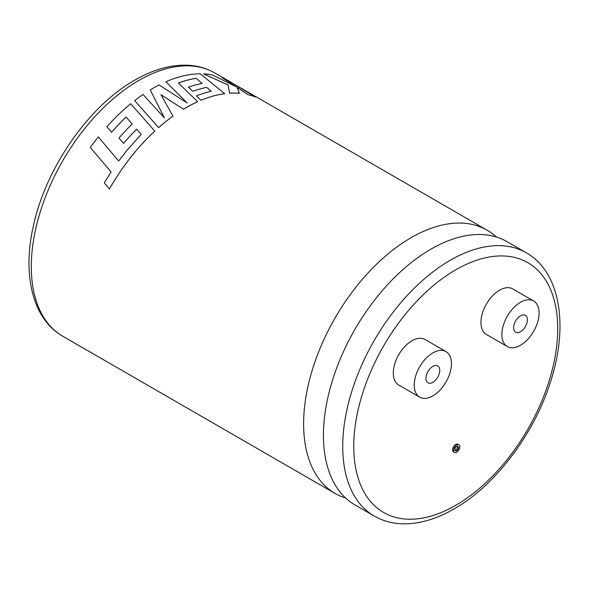 <?xml version="1.0" encoding="UTF-8"?>
<svg xmlns="http://www.w3.org/2000/svg" width="589" height="589" viewBox="0 0 589 589"><rect width="100%" height="100%" fill="white"/><g stroke="black" fill="none" stroke-linecap="round" stroke-linejoin="round"><path stroke-width="0.88" d="M345.662 498.058A152.006 87.761 -60 0 1 335.097 493.457A152.006 87.761 -60 0 1 311.795 371.652A152.006 87.761 -60 0 1 411.1 237.698A152.006 87.761 -60 0 1 487.103 230.174A152.006 87.761 -60 0 1 496.372 237.021M457.41 446.256A2.584 1.495 -60 0 1 455.731 450.158A2.584 1.495 -60 0 1 455.017 450.401M456.696 450.718A2.584 1.495 120 0 0 458.382 448.435A2.584 1.495 120 0 0 457.984 446.366A2.584 1.495 120 0 0 456.696 446.499A2.584 1.495 120 0 0 455.01 448.774A2.584 1.495 120 0 0 455.407 450.843A2.584 1.495 120 0 0 456.696 450.718M456.696 444.997A4.425 2.555 120 0 0 453.802 448.892A4.425 2.555 120 0 0 454.487 452.44A4.425 2.555 120 0 0 456.696 452.219A4.425 2.555 120 0 0 459.582 448.317A4.425 2.555 120 0 0 458.905 444.776A4.425 2.555 120 0 0 456.696 444.997M458.905 444.776L457.94 444.216A4.425 2.555 120 0 0 455.731 444.437A4.425 2.555 120 0 0 452.838 448.332A4.425 2.555 120 0 0 453.515 451.881L454.487 452.44M432.856 366.417A9.741 5.625 -60 0 1 437.73 365.938A9.741 5.625 -60 0 1 439.225 373.743A9.741 5.625 -60 0 1 432.856 382.327A9.741 5.625 -60 0 1 427.982 382.813A9.741 5.625 -60 0 1 426.488 375.002A9.741 5.625 -60 0 1 432.856 366.417M432.856 395.852A26.306 15.189 -60 0 1 419.699 397.155A26.306 15.189 -60 0 1 415.665 376.077A26.306 15.189 -60 0 1 432.856 352.892A26.306 15.189 -60 0 1 446.013 351.589A26.306 15.189 -60 0 1 450.04 372.675A26.306 15.189 -60 0 1 432.856 395.852M446.013 351.589L425.067 339.5A26.306 15.189 120 0 0 411.91 340.803A26.306 15.189 120 0 0 394.718 363.98A26.306 15.189 120 0 0 398.753 385.066L419.699 397.155M520.499 331.732A9.741 5.625 120 0 0 526.868 323.14A9.741 5.625 120 0 0 525.373 315.336A9.741 5.625 120 0 0 520.499 315.814A9.741 5.625 120 0 0 514.131 324.406A9.741 5.625 120 0 0 515.625 332.211A9.741 5.625 120 0 0 520.499 331.732M136.692 129.197L141.191 134.461L127.32 149.886L118.654 160.996L98.282 136.906A152.05 87.783 -60 0 0 90.308 147.464L111.078 171.973L104.29 182.943L109.421 188.929A152.05 87.783 -60 0 1 132.105 155.548A152.05 87.783 -60 0 1 154.76 131.097L130.714 103.745A152.05 87.783 -60 0 0 106.874 126.716L111.593 132.216A152.05 87.783 -60 0 1 126.142 117.042L132.179 123.984A152.05 87.783 -60 0 0 119.007 138.003L123.616 143.414A152.006 87.761 -60 0 1 136.692 129.197L141.205 134.483M106.874 126.716L111.608 132.238A152.006 87.761 -60 0 1 126.149 117.064L132.186 124.007M109.421 188.929L109.444 188.936A152.006 87.761 -60 0 1 132.12 155.562A152.006 87.761 -60 0 1 154.774 131.119L154.76 131.097M160.952 94.704L183.488 109.223A152.006 87.761 -60 0 1 185.999 107.735A152.006 87.761 -60 0 1 197.661 101.742L178.342 82.975A152.05 87.783 -60 0 1 196.152 78.315L202.218 83.476L196.152 78.315M187.133 102.987L165.943 81.738L187.133 102.95L159.111 84.956A152.05 87.783 -60 0 0 150.224 89.896L164.397 117.925L143.061 94.498A152.05 87.783 -60 0 0 134.66 100.601L158.632 127.629A152.006 87.761 -60 0 1 172.982 116.166L160.944 94.674L183.481 109.193A152.05 87.783 -60 0 1 197.661 101.706M374.214 516.045L354.931 504.913A152.006 87.761 -60 0 1 323.486 431.781A152.006 87.761 -60 0 1 427.886 250.958A152.006 87.761 -60 0 1 430.934 249.147A152.006 87.761 -60 0 1 506.938 241.623L526.22 252.755A152.006 87.761 -60 0 0 450.217 260.286A152.006 87.761 -60 0 0 350.911 394.24A152.006 87.761 -60 0 0 374.214 516.045C382.408 520.735 391.471 523.312 401.404 523.768C418.33 524.379 435.904 519.424 454.119 508.903C494.561 485.991 532.949 435.691 549.728 384.205C569.018 327.602 560.993 272.354 526.22 252.755M520.499 302.29A26.306 15.189 120 0 0 503.308 325.474A26.306 15.189 120 0 0 507.343 346.56A26.306 15.189 120 0 0 520.499 345.257A26.306 15.189 120 0 0 537.683 322.073A26.306 15.189 120 0 0 533.656 300.986A26.306 15.189 120 0 0 520.499 302.29M533.656 300.986L512.71 288.897A26.306 15.189 120 0 0 499.553 290.2A26.306 15.189 120 0 0 482.362 313.385A26.306 15.189 120 0 0 486.396 334.464L507.343 346.56M202.218 83.476A152.05 87.783 -60 0 0 188.414 87.128L192.839 91.339A152.006 87.761 -60 0 1 206.702 87.386L211.193 91.295A152.05 87.783 -60 0 0 196.402 95.889L200.959 100.307A152.006 87.761 -60 0 1 224.748 93.71L200.201 73.809A152.05 87.783 -60 0 0 171.811 79.39A152.05 87.783 -60 0 0 165.943 81.738M206.702 87.386L211.186 91.332M178.371 83.005A152.006 87.761 -60 0 1 196.144 78.352M229.6 93.239L229.607 93.202A152.05 87.783 -60 0 1 239.399 93.268L239.384 93.305A152.006 87.761 -60 0 0 229.6 93.239L228.083 84.971L203.507 73.861A152.05 87.783 -60 0 1 212.209 74.862L236.226 86.782L222.163 77.755L236.204 86.811M236.962 87.327L247.895 94.645A152.006 87.761 -60 0 1 255.405 97.008L228.687 80.929A152.05 87.783 -60 0 0 222.163 77.755M228.083 84.971L229.607 93.202M203.507 73.861L228.098 84.934M239.399 93.268L236.984 87.29L247.91 94.608A152.05 87.783 -60 0 1 255.42 96.979M192.839 91.339L192.846 91.302A152.05 87.783 -60 0 1 206.71 87.349M188.414 87.128L192.846 91.302M200.959 100.307L200.967 100.277A152.05 87.783 -60 0 1 224.755 93.68M196.402 95.889L200.967 100.277M150.224 89.896L164.39 117.896M158.632 127.629L158.625 127.599A152.05 87.783 -60 0 1 172.982 116.136M134.66 100.601L158.625 127.599M118.654 160.996L112.528 153.751M119.015 138.025L123.602 143.392A152.05 87.783 -60 0 1 136.685 129.175M138.783 80.479A152.006 87.761 120 0 0 39.478 214.433A152.006 87.761 120 0 0 62.78 336.238C32.343 318.958 22.058 274.202 33.588 225.05C46.2 167.35 88.954 105.902 134.881 80.089C153.155 69.539 170.781 64.584 187.751 65.232C197.624 65.71 206.636 68.28 214.786 72.948A152.006 87.761 120 0 0 138.783 80.479M455.731 269.828A144.217 83.263 120 0 0 353.753 446.455A144.217 83.263 120 0 0 455.731 505.333A144.217 83.263 120 0 0 557.709 328.706A144.217 83.263 120 0 0 455.731 269.828M335.097 493.457L62.78 336.238M487.103 230.174L237.544 86.09M226.942 79.964L214.786 72.948"/></g></svg>
